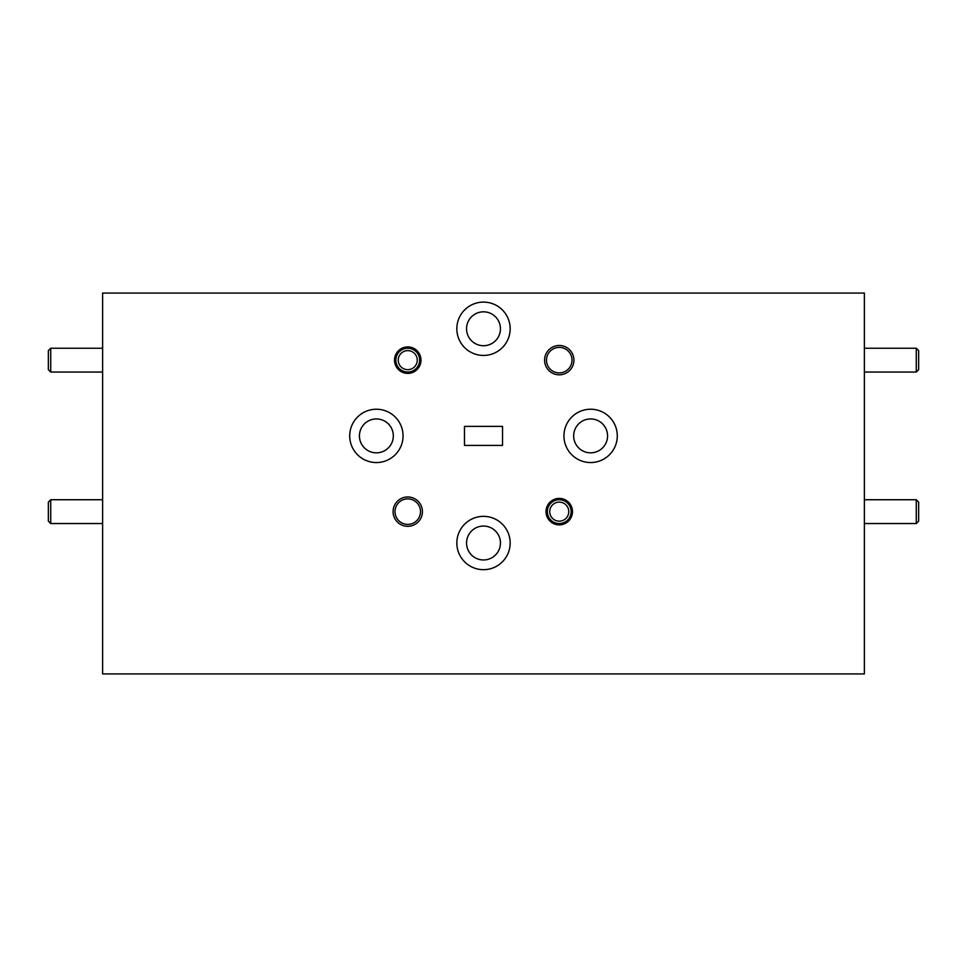 <?xml version="1.0" encoding="UTF-8"?>
<svg xmlns="http://www.w3.org/2000/svg" width="967" height="967" viewBox="0 0 967 967"><rect width="100%" height="100%" fill="white"/><g stroke="black" fill="none" stroke-linecap="round" stroke-linejoin="round"><path stroke-width="1.45" d="M916.269 348.241L918.65 350.622L918.65 369.672L916.269 372.041L916.269 348.241L864.377 348.241M918.65 519.92L918.65 521.153L916.269 523.534L916.269 499.734L864.377 499.734L916.269 499.734L918.65 502.115L918.65 519.92M50.731 523.534L48.35 521.153L48.35 502.115L50.731 499.734L50.731 523.534L102.623 523.534M48.35 369.672L48.35 350.622L50.731 348.241L50.731 372.041L48.35 369.672L50.731 372.041L102.623 372.041M549.727 511.64A9.525 9.525 0 0 0 559.24 521.153A9.525 9.525 0 0 0 568.765 511.64A9.525 9.525 0 0 0 559.24 502.115A9.525 9.525 0 0 0 549.727 511.64M571.146 511.64A11.906 11.906 0 0 1 559.24 523.534A11.906 11.906 0 0 1 547.346 511.64A11.906 11.906 0 0 1 559.24 499.734A11.906 11.906 0 0 1 571.146 511.64M399.419 355.542A9.525 9.525 0 0 0 403.154 368.487A9.525 9.525 0 0 0 416.088 364.74A9.525 9.525 0 0 0 412.353 351.807A9.525 9.525 0 0 0 399.419 355.542M418.179 365.889A11.906 11.906 0 0 1 402.006 370.566A11.906 11.906 0 0 1 397.328 354.393A11.906 11.906 0 0 1 413.501 349.728A11.906 11.906 0 0 1 418.179 365.889M420.512 511.64A12.764 12.764 0 0 0 407.76 498.875A12.764 12.764 0 0 0 394.995 511.64A12.764 12.764 0 0 0 407.76 524.392A12.764 12.764 0 0 0 420.512 511.64M422.422 511.64A14.662 14.662 0 0 0 407.76 496.978A14.662 14.662 0 0 0 393.085 511.64A14.662 14.662 0 0 0 407.76 526.302A14.662 14.662 0 0 0 422.422 511.64M572.476 511.64A13.236 13.236 0 0 0 559.24 498.404A13.236 13.236 0 0 0 546.017 511.64A13.236 13.236 0 0 0 559.24 524.876A13.236 13.236 0 0 0 572.476 511.64M510.165 543.007A26.665 26.665 0 0 0 483.5 516.354A26.665 26.665 0 0 0 456.835 543.007A26.665 26.665 0 0 0 483.5 569.672A26.665 26.665 0 0 0 510.165 543.007M466.553 543.007A16.947 16.947 0 0 1 483.5 526.06A16.947 16.947 0 0 1 500.447 543.007A16.947 16.947 0 0 1 483.5 559.966A16.947 16.947 0 0 1 466.553 543.007M466.553 328.768A16.947 16.947 0 0 1 483.5 311.821A16.947 16.947 0 0 1 500.447 328.768A16.947 16.947 0 0 1 483.5 345.715A16.947 16.947 0 0 1 466.553 328.768M510.165 328.768A26.665 26.665 0 0 0 483.5 302.103A26.665 26.665 0 0 0 456.835 328.768A26.665 26.665 0 0 0 483.5 355.433A26.665 26.665 0 0 0 510.165 328.768M617.284 435.887A26.665 26.665 0 0 0 590.619 409.234A26.665 26.665 0 0 0 563.954 435.887A26.665 26.665 0 0 0 590.619 462.552A26.665 26.665 0 0 0 617.284 435.887M403.046 435.887A26.665 26.665 0 0 0 376.381 409.234A26.665 26.665 0 0 0 349.716 435.887A26.665 26.665 0 0 0 376.381 462.552A26.665 26.665 0 0 0 403.046 435.887M420.983 360.147A13.236 13.236 0 0 0 407.76 346.911A13.236 13.236 0 0 0 394.524 360.147A13.236 13.236 0 0 0 407.76 373.383A13.236 13.236 0 0 0 420.983 360.147M573.914 360.147A14.662 14.662 0 0 0 559.24 345.485A14.662 14.662 0 0 0 544.578 360.147A14.662 14.662 0 0 0 559.24 374.809A14.662 14.662 0 0 0 573.914 360.147M572.005 360.147A12.764 12.764 0 0 0 559.24 347.383A12.764 12.764 0 0 0 546.488 360.147A12.764 12.764 0 0 0 559.24 372.899A12.764 12.764 0 0 0 572.005 360.147M359.434 435.887A16.947 16.947 0 0 1 376.381 418.941A16.947 16.947 0 0 1 393.327 435.887A16.947 16.947 0 0 1 376.381 452.834A16.947 16.947 0 0 1 359.434 435.887M573.673 435.887A16.947 16.947 0 0 1 590.619 418.941A16.947 16.947 0 0 1 607.566 435.887A16.947 16.947 0 0 1 590.619 452.834A16.947 16.947 0 0 1 573.673 435.887M102.623 673.939L102.623 293.061L864.377 293.061L864.377 673.939L102.623 673.939M502.538 426.374L502.538 445.412L464.462 445.412L464.462 426.374L502.538 426.374M916.269 523.534L864.377 523.534L916.269 523.534L918.65 521.153M916.269 372.041L864.377 372.041M50.731 499.734L102.623 499.734M102.623 348.241L50.731 348.241L48.35 350.622"/></g></svg>
